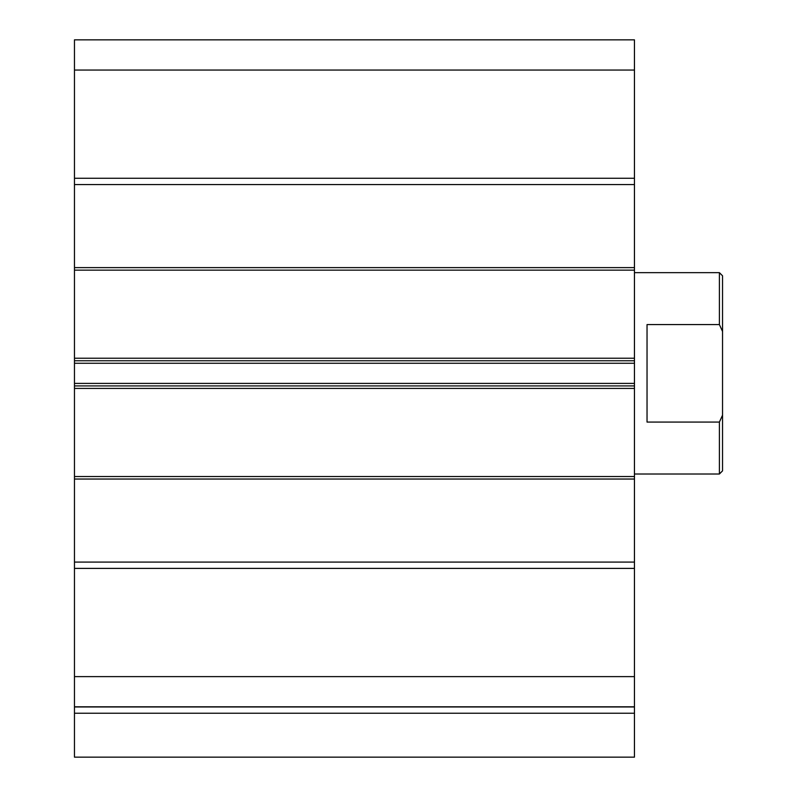 <?xml version="1.0" encoding="UTF-8"?>
<svg xmlns="http://www.w3.org/2000/svg" width="797" height="797" viewBox="0 0 797 797"><rect width="100%" height="100%" fill="white"/><g stroke="black" fill="none" stroke-linecap="round" stroke-linejoin="round"><path stroke-width="1.2" d="M634.452 706.809L74.46 706.809L74.46 676.613L634.452 676.613L634.452 757.15L74.46 757.15L74.46 706.969L634.452 706.969M634.452 70.056L74.46 70.056L74.46 39.85L634.452 39.85L634.452 184.565L74.46 184.565L74.46 178.279L634.452 178.279M74.46 676.613L74.46 267.623L634.452 267.623L634.452 184.565M634.452 267.623L634.452 270.143L74.46 270.143L634.452 270.143L634.452 363.263L74.46 363.263M74.46 383.397L634.452 383.397L634.452 363.263M634.452 383.397L634.452 388.428L74.46 388.428M74.46 476.526L634.452 476.526L634.452 388.428M634.452 476.526L634.452 479.037L74.46 479.037M74.46 562.094L634.452 562.094L634.452 479.037M634.452 562.094L634.452 676.613M74.46 267.623L74.46 184.565M74.46 70.056L74.46 178.279M74.46 568.391L634.452 568.391M100.88 385.917L137.373 385.917L100.88 385.917M74.46 360.752L634.452 360.752M74.46 385.917L634.452 385.917L74.46 385.917M719.402 272.654L722.54 275.802L722.54 470.858L719.402 474.006L719.402 422.071L647.034 422.071L647.034 324.588L719.402 324.588L719.402 272.654L634.452 272.654M634.452 474.006L719.402 474.006M719.402 324.588L722.54 331.472M722.54 415.187L719.402 422.071M634.452 713.235L74.46 713.235M74.46 358.232L634.452 358.232"/></g></svg>

